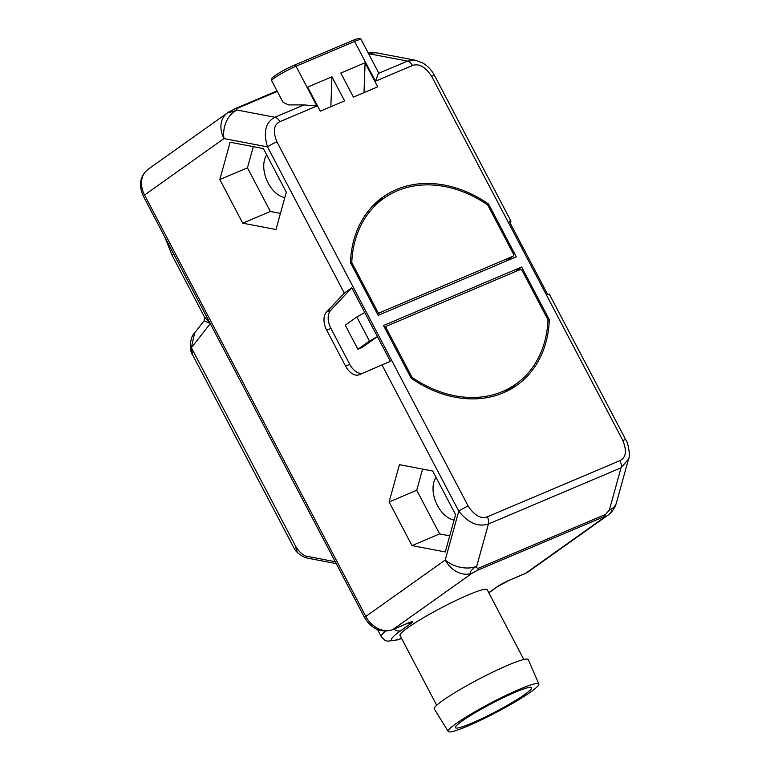 <?xml version="1.0" encoding="UTF-8"?>
<svg xmlns="http://www.w3.org/2000/svg" width="770" height="770" viewBox="0 0 770 770"><rect width="100%" height="100%" fill="white"/><g stroke="black" fill="none" stroke-linecap="round" stroke-linejoin="round"><path stroke-width="1.16" d="M344.585 100.88L331.937 76.798L307.625 87.097L320.272 111.178L344.585 100.88M365.096 62.755L340.783 73.054L353.42 97.136L377.733 86.837L365.096 62.755L364.008 92.66M488.584 204.069A115.49 90.388 54.6 0 0 382.988 197.024A115.49 90.388 54.6 0 0 350.446 262.57L378.157 315.334L516.295 256.833L488.584 204.069L487.497 204.849M521.627 267.007L383.489 325.508L411.19 378.272A115.49 90.388 54.6 0 0 516.795 385.308A115.49 90.388 54.6 0 0 549.337 319.771L521.627 267.007L514.793 271.858M375.452 81.197L354.575 41.445A1.887 1.155 67 0 0 352.881 40.387L294.313 65.19A1.887 1.155 67 0 1 296.007 66.249A17.479 1.848 152.3 0 0 279.597 74.632A17.479 1.848 152.3 0 0 271.666 80.677L282.965 102.198L288.384 104.893L303.996 104.922L316.874 106L279.856 121.679C273.754 124.653 272.772 131.362 276.911 141.805L468.15 506.054C474.484 515.573 480.865 519.153 487.314 516.824L619.927 460.662C626.029 457.678 627.011 450.97 622.863 440.536L431.633 76.288C425.3 66.769 418.909 63.178 412.47 65.517L375.452 81.197L378.388 73.419L378.243 72.111L361.188 39.626A17.479 1.848 152.3 0 0 354.575 41.445L296.007 66.249L316.874 106M230.018 111.486C224.956 113.459 231.972 112.122 237.208 110.062C235.947 109.638 236.024 109.051 237.439 108.291L277.306 91.409M415.742 60.31L377.435 53.005A22.792 16.661 100.8 0 0 369.821 53.91L368.647 53.842M431.633 76.288A7.594 0.808 -27.7 0 1 434.501 75.489C431.691 70.147 427.754 65.96 422.682 62.938L415.713 60.301L407.503 61.09L369.821 53.91L370.678 52.735M279.856 121.679A7.594 4.659 -113 0 0 274.89 117.252C265.506 122.305 263.051 132.19 267.536 146.887L223.974 138.581A22.792 17.835 -125.4 0 1 227.352 112.978A22.792 22.792 0 0 1 228.344 112.305L235.591 108.455A7.594 4.659 67 0 1 237.439 108.291M227.352 112.978L147.936 169.41A22.792 17.835 -125.4 0 0 144.567 195.012L223.974 138.581A22.792 16.661 -79.2 0 1 237.208 110.062L274.89 117.252L303.996 104.922M382.007 364.922L390.4 361.342L351.794 287.807L344.296 293.101L326.442 312.148A15.198 9.327 -113 0 0 326.701 330.176L345.624 366.202A15.198 9.327 -113 0 0 359.253 374.721A15.198 9.327 -113 0 0 359.292 374.701L382.007 364.922L458.766 511.136C468.247 523.023 478.132 527.306 488.43 523.985L621.043 467.823L628.513 459.161M219.825 179.535L242.733 223.175L275.978 229.518L286.305 192.221L263.388 148.572L230.153 142.229L219.825 179.535L247.449 167.831L270.366 211.481L280.444 213.396M389.1 501.973L412.017 545.612L445.262 551.955L455.59 514.649L432.673 471.009L399.428 464.666L389.1 501.973L416.734 490.269L439.641 533.908L449.719 535.833M487.314 516.824A7.594 4.659 67 0 1 488.43 523.985L476.717 566.268C476.534 567.894 477.236 568.501 478.834 568.077A7.594 4.659 67 0 1 477.371 570.339L472.347 573.063L392.941 629.494A22.792 17.835 -125.4 0 1 365.827 616.443L445.233 560.011A22.792 14.245 15.5 0 0 476.717 566.268C471.625 568.597 467.419 575.286 472.347 573.063A22.792 17.835 -125.4 0 1 445.233 560.011L458.766 511.136A7.594 0.808 152.3 0 1 468.15 506.054M528.22 571.85L525.005 573.64A7.594 4.659 -113 0 0 525.554 573.332A22.792 17.835 -125.4 0 0 528.22 571.85L607.626 515.419A22.792 17.835 -125.4 0 1 604.96 516.901C605.855 516.179 605.557 516.112 604.065 516.689A7.594 4.659 -113 0 0 605.528 514.418L478.834 568.077M523.831 659.505L487.16 589.666A49.213 5.217 152.3 0 0 455.522 600.706A49.213 5.217 152.3 0 0 407.802 627.694A49.213 5.217 152.3 0 0 400.015 635.414L436.686 705.253M173.76 254.09A10.636 1.126 152.3 0 0 172.259 255.63L204.454 316.951L204.098 320.849L210.162 323.439M204.454 316.951L209.998 323.111M210.268 323.641L191.383 347.694L194.608 332.948M294.496 548.962A10.636 10.636 0 0 0 297.191 552.254L296.181 547.287L191.383 347.694L192.567 354.797L294.496 548.962A10.636 1.126 -27.7 0 1 296.181 547.287C299.222 551.821 302.494 554.756 305.988 556.113L335.248 561.696M547.768 294.698C549.79 293.842 549.79 293.851 547.768 294.717L509.163 221.163L510.982 221.163L510.067 222.896M525.005 573.64L509.201 580.33A7.594 4.659 -113 0 0 509.75 580.022L525.554 573.332L604.96 516.901C610.167 514.832 614.537 508.075 609.33 510.106L605.528 514.418M377.416 336.615L369.475 341.052L356.828 316.971L345.258 325.19L357.906 349.272L362.102 347.491L377.416 336.615M364.768 312.533L356.828 316.971M369.475 341.052L357.906 349.272M351.794 287.807L330.648 310.368A15.198 9.327 -113 0 0 330.908 328.395L349.821 364.422A15.198 9.327 -113 0 0 362.968 373.123M454.108 519.981A24.698 15.15 67 0 1 437.447 505.515A24.698 15.15 67 0 1 436.041 477.419M422.595 469.084L416.734 490.269M412.017 545.612L439.641 533.908M284.833 197.544A24.698 15.15 67 0 1 268.162 183.077A24.698 15.15 67 0 1 266.757 154.982M253.32 146.656L247.449 167.831M242.733 223.175L270.366 211.481M528.249 659.611A53.072 5.621 152.3 0 0 494.273 671.401A53.072 5.621 152.3 0 0 442.644 700.585A53.072 5.621 -27.7 0 0 434.27 708.949L448.284 731.5A51.147 5.419 -27.7 0 1 456.35 723.444A51.147 5.419 152.3 0 1 506.111 695.32A51.147 5.419 152.3 0 1 538.846 683.952L528.249 659.611M448.284 731.5A51.147 5.419 -27.7 0 0 481.317 719.902A51.147 5.419 -27.7 0 0 530.742 691.941A51.147 5.419 152.3 0 0 538.846 683.952M462.25 720.941A43.033 4.562 152.3 0 0 455.445 727.698A43.033 4.562 152.3 0 0 483.117 718.035A43.033 4.562 152.3 0 0 524.842 694.434A43.033 4.562 152.3 0 0 531.656 687.687A43.033 4.562 152.3 0 0 503.975 697.341A43.033 4.562 152.3 0 0 462.25 720.941M330.85 106.693L331.937 76.798M384.22 198.015A115.49 90.388 54.6 0 0 377.416 201.422M371.958 206.735A113.97 89.195 -125.4 0 1 372.305 206.485L383.874 198.265A113.97 89.195 -125.4 0 1 487.198 204.608A1.973 1.55 54.6 0 1 487.988 205.503L513.426 253.956A1.973 1.55 54.6 0 1 513.138 256.179L506.198 261.107M376.52 312.225L377.502 311.523A1.973 1.55 54.6 0 0 379.851 312.659L512.907 256.304A1.973 1.55 54.6 0 0 513.138 256.179M377.502 311.523L352.063 263.07A1.973 1.55 54.6 0 1 351.794 261.954A113.97 89.195 -125.4 0 1 383.874 198.265M549.337 319.771L547.971 320.744M510.799 389.129A115.49 90.388 54.6 0 0 516.256 383.826M410.805 377.531L411.786 376.838L386.347 328.376A1.973 1.55 54.6 0 1 386.877 326.037L519.933 269.683A1.973 1.55 54.6 0 1 522.281 270.819L547.72 319.271A1.973 1.55 54.6 0 1 547.98 320.387A113.97 89.195 -125.4 0 1 515.91 384.076L504.34 392.296A113.97 89.195 -125.4 0 1 503.994 392.546M515.91 384.076A113.97 89.195 -125.4 0 1 412.576 377.724A1.973 1.55 54.6 0 1 411.786 376.838M378.388 73.419L407.503 61.09A7.594 4.659 -113 0 1 412.47 65.517M401.603 638.436A58.809 6.227 -27.7 0 1 400.824 630.649L411.074 623.363A10.636 1.126 152.3 0 0 408.745 622.805A7.594 4.659 -113 0 1 408.196 623.113L392.392 629.802C381.025 633.19 371.766 629.138 364.624 617.636A7.594 0.808 -27.7 0 1 365.827 616.443L144.567 195.012A7.594 0.808 -27.7 0 0 143.364 196.196C138.379 185.204 139.899 176.272 147.936 169.41M276.911 141.805A7.594 0.808 152.3 0 0 267.536 146.887L344.296 293.101M509.75 580.022A10.636 1.126 152.3 0 0 496.612 587.135L488.767 592.717M408.745 622.805L392.941 629.494A7.594 4.659 -113 0 1 392.392 629.802M604.065 516.689L477.371 570.339M509.201 580.33L497.507 586.644A7.594 5.948 -125.4 0 1 496.612 587.135M407.282 623.498A7.594 5.948 54.6 0 0 411.074 623.363M394.019 629.109A7.594 5.948 54.6 0 0 400.824 630.649M401.671 638.551L397.724 639.832L387.772 641.198L385.039 640.351L381.285 636.723A66.413 7.036 -27.7 0 1 385.404 631.198M305.988 556.113A3.042 2.223 100.8 0 0 307.625 558.163L336.259 563.621M619.927 460.662A7.594 4.659 67 0 1 621.043 467.823L609.33 510.106A22.792 14.245 -164.5 0 0 616.395 502.916L628.493 459.218C630.688 455.705 627.848 441.73 625.74 439.737L549.26 294.073M622.863 440.536A7.594 0.808 -27.7 0 1 625.74 439.737M345.624 366.202L349.821 364.422M326.701 330.176L330.908 328.395M326.442 312.148L330.648 310.368M512.907 256.304L506.073 261.165M377.589 314.266L379.851 312.659M351.082 263.764L352.063 263.07M350.581 262.82L351.794 261.954M386.347 328.376L385.366 329.079M411.507 378.484L412.576 377.724M377.435 53.005A22.792 22.792 0 0 0 370.736 52.726L368.253 53.082M235.591 108.455L277.036 90.908M364.624 617.636L143.364 196.196M408.196 623.113L409.534 622.478M377.55 629.619L381.285 636.723M497.507 586.644L488.815 592.813M204.098 320.849L194.55 333.006C189.401 337.414 189.574 351.967 192.567 354.797M172.259 255.63L164.713 236.871M297.191 552.254C300.598 555.44 304.083 557.403 307.625 558.163M510.982 221.163L434.501 75.489M607.626 515.419A22.792 22.792 0 0 0 616.395 502.916M352.881 40.387C361.313 37.153 359.542 38.587 361.188 39.626M271.666 80.677C270.925 79.541 271.502 78.242 273.417 76.788C281.55 70.975 288.5 67.808 294.313 65.19M386.646 326.162L384.596 327.616"/></g></svg>
